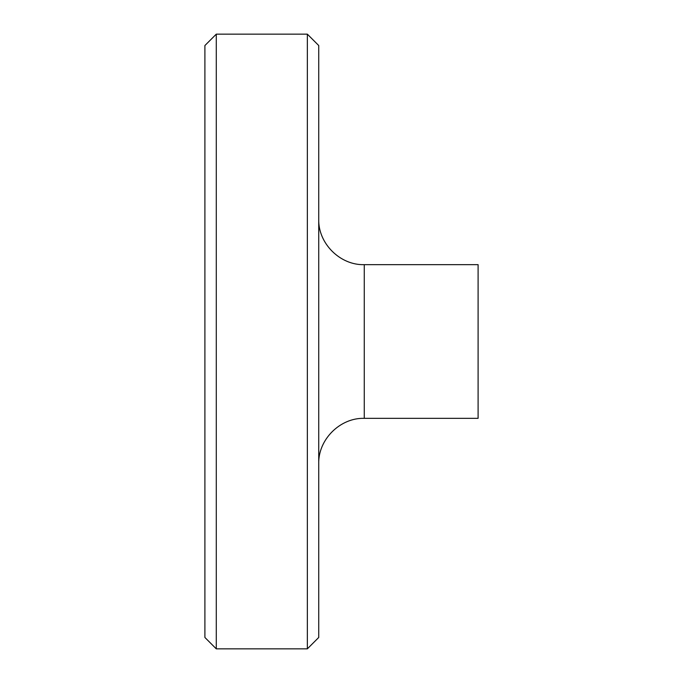 <?xml version="1.0" encoding="UTF-8"?>
<svg xmlns="http://www.w3.org/2000/svg" width="683" height="683" viewBox="0 0 683 683"><rect width="100%" height="100%" fill="white"/><g stroke="black" fill="none" stroke-linecap="round" stroke-linejoin="round"><path stroke-width="1.02" d="M216.28 34.15L204.9 45.53L204.9 637.47L216.28 648.85L307.35 648.85L307.35 34.15L216.28 34.15L216.28 648.85M307.35 34.15L318.73 45.53L318.73 637.47L307.35 648.85M364.27 418.337L364.27 264.663L478.1 264.663L478.1 418.337L364.27 418.337C340.04 417.629 318.022 439.647 318.73 463.868M364.27 264.663C340.04 265.371 318.022 243.353 318.73 219.132"/></g></svg>
